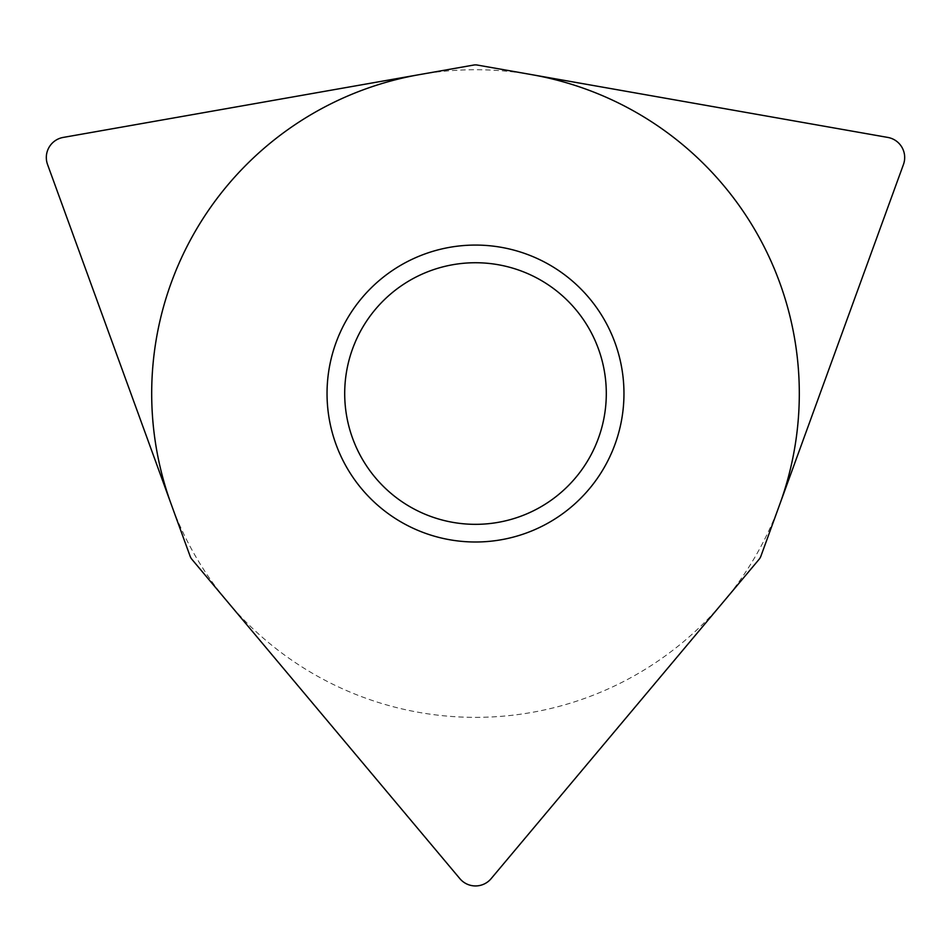 <?xml version="1.0" encoding="UTF-8"?>
<svg xmlns="http://www.w3.org/2000/svg" width="951" height="951" viewBox="0 0 951 951"><rect width="100%" height="100%" fill="white"/><g stroke="black" fill="none" stroke-linecap="round" stroke-linejoin="round"><path stroke-width="0.71" stroke-dasharray="4.75 3.57" d="M473.729 65.048L63.17 137.431A20.399 20.399 0 0 0 47.55 164.499L190.129 556.252A10.199 10.199 0 0 0 191.9 559.319L459.88 878.665A20.399 20.399 0 0 0 491.12 878.665L759.1 559.319A10.199 10.199 0 0 0 760.871 556.252L903.45 164.499A20.399 20.399 0 0 0 887.83 137.431L477.271 65.048A10.199 10.199 0 0 0 473.729 65.048A10.199 10.199 0 0 1 477.271 65.048M327.037 393.536A148.463 148.463 0 0 0 475.5 541.999A148.463 148.463 0 0 0 623.963 393.536A148.463 148.463 0 0 0 475.5 245.073A148.463 148.463 0 0 0 327.037 393.536M344.702 393.536A130.798 130.798 0 0 1 475.5 262.738A130.798 130.798 0 0 1 606.298 393.536A130.798 130.798 0 0 1 475.5 524.334A130.798 130.798 0 0 1 344.702 393.536M779.784 504.28A323.804 323.804 0 0 1 171.216 504.28M419.272 74.653A323.804 323.804 0 0 1 531.728 74.653M47.55 164.499A20.399 20.399 0 0 1 63.17 137.431M887.83 137.431A20.399 20.399 0 0 1 903.45 164.499M760.871 556.252A10.199 10.199 0 0 1 759.1 559.319M491.12 878.665A20.399 20.399 0 0 1 459.88 878.665M191.9 559.319A10.199 10.199 0 0 1 190.129 556.252"/><path stroke-width="1.43" d="M191.9 559.319L459.88 878.665L191.9 559.319A10.199 10.199 0 0 1 190.129 556.252L47.55 164.499A20.399 20.399 0 0 1 63.17 137.431L473.729 65.048A10.199 10.199 0 0 1 477.271 65.048L887.83 137.431L477.271 65.048M903.45 164.499L760.871 556.252L903.45 164.499A20.399 20.399 0 0 0 887.83 137.431M760.871 556.252A10.199 10.199 0 0 1 759.1 559.319L491.12 878.665A20.399 20.399 0 0 1 459.88 878.665M47.55 164.499L190.129 556.252M327.037 393.536A148.463 148.463 0 0 0 475.5 541.999A148.463 148.463 0 0 0 623.963 393.536A148.463 148.463 0 0 0 475.5 245.073A148.463 148.463 0 0 0 327.037 393.536M344.702 393.536A130.798 130.798 0 0 0 475.5 524.334A130.798 130.798 0 0 0 606.298 393.536A130.798 130.798 0 0 0 475.5 262.738A130.798 130.798 0 0 0 344.702 393.536M531.728 74.653A323.804 323.804 0 0 1 779.784 504.28M171.216 504.28A323.804 323.804 0 0 1 419.272 74.653M63.17 137.431L473.729 65.048M759.1 559.319L491.12 878.665"/></g></svg>
